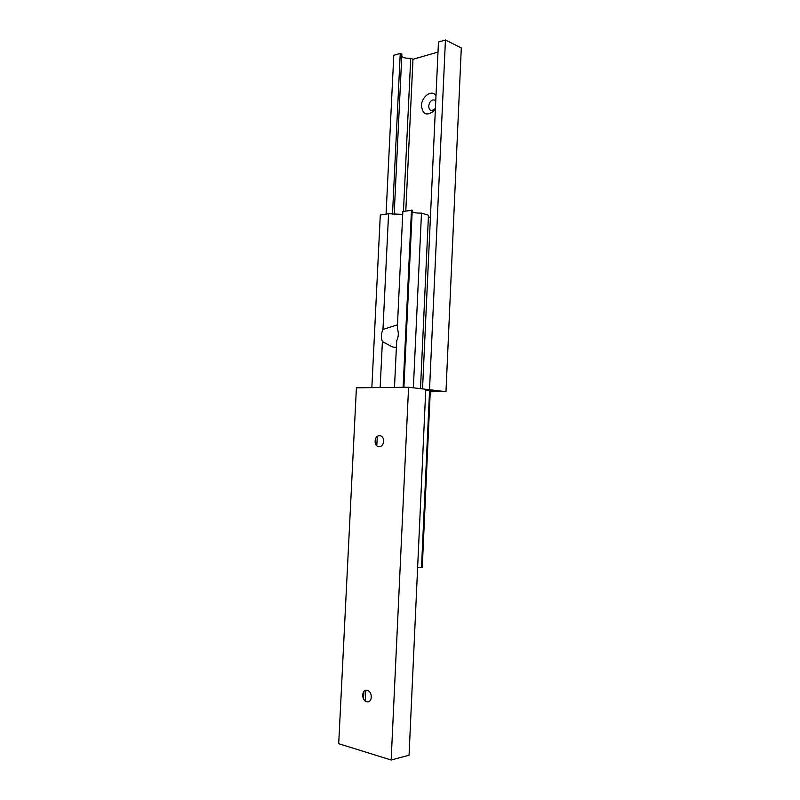 <?xml version="1.0" encoding="UTF-8"?>
<svg xmlns="http://www.w3.org/2000/svg" width="800" height="800" viewBox="0 0 800 800"><rect width="100%" height="100%" fill="white"/><g stroke="black" fill="none" stroke-linecap="round" stroke-linejoin="round"><path stroke-width="1.2" d="M362.83 694.98C362.25 702.48 371.03 704.85 371.21 697.17C371.77 689.59 362.98 687.37 362.83 694.98M383.5 441.34C383.33 448.76 374.58 448.37 375.15 441.04C375.29 433.69 384.04 433.94 383.5 441.34M391.16 760L409.05 755.22L425.78 389.28L408.58 387.25L391.16 760L338.7 743.71L356.41 387.8L408.58 387.25M363.92 691.54L363.56 698.9M365.73 690.18L365.2 701.16M403.9 387.3L412.22 210.29L402.86 211.44L397.29 328.56C398.84 332.55 398.64 336.65 396.7 340.85L394.49 387.4M396.39 347.54L392.12 346.85L382.39 341.57C380.88 337.61 381.08 333.57 382.97 329.43L388.57 213.73L380.29 215.06L371.86 387.63M382.97 329.43L397.47 324.83M402.72 214.42L388.57 213.73M380.16 387.55L382.39 341.57M430.31 390.28L422.25 567.67L421.5 567.72L429.58 390.23M421.5 567.72L417.63 567.48M420.49 388.66L428.47 215.24L421.48 213.11C417.5 213.22 414.39 212.82 412.15 211.91M430.41 217.46L428.4 216.86M413.37 387.82L421.48 213.11M403.13 387.31L411.47 210.06M376.76 445.86L377.34 436.25M435.41 108.6L433.4 111.28C426.51 116.21 422.54 114.33 421.49 105.64C421.57 96.44 432.03 89.13 436 95.66M435.43 108.2L434.78 108.99C431.23 111.53 429.17 110.57 428.62 106.09C429.9 100.68 432.28 98.84 435.78 100.56M430.24 391.77L445.98 391.67L461.3 47.95L445.44 40L438.46 42.06L422.54 388.9M445.98 391.67L429.52 389.73L445.44 40M429.52 389.73L425.76 389.76M425.75 390.03L433.3 390.59M433.28 391.05L435.6 391.32L430.26 391.36M438 52.08L412.98 59.28L410.73 58.24C406.86 58.52 403.87 57.96 401.76 56.57M405.8 210.97L412.98 59.28M403.45 211.34L410.73 58.24M394.16 214.68L401.87 54.13L400.25 53.37L393.78 55.29L386.07 214.13M392.49 214.5L400.25 53.37M392.12 346.85L396.39 347.52M434.78 108.99L433.4 111.28"/></g></svg>
